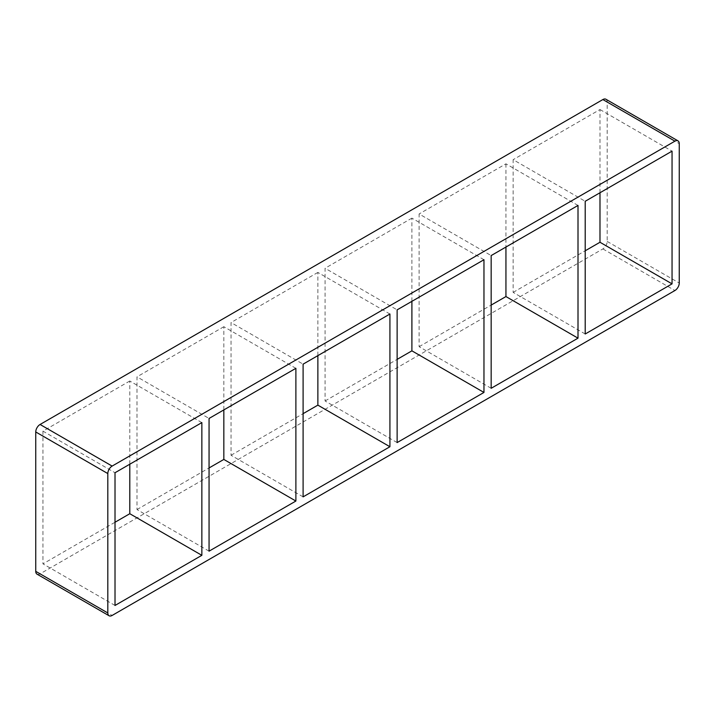 <?xml version="1.0" encoding="UTF-8"?>
<svg xmlns="http://www.w3.org/2000/svg" width="715" height="715" viewBox="0 0 715 715"><rect width="100%" height="100%" fill="white"/><g stroke="black" fill="none" stroke-linecap="round" stroke-linejoin="round"><path stroke-width="0.54" stroke-dasharray="3.58 2.68" d="M209.057 551.167L136.994 509.563L136.994 376.841L209.057 418.445M201.853 422.61L129.79 381.006L129.79 464.214M303.097 496.871L231.034 455.267L231.034 322.554L303.097 364.158M295.885 368.314L223.831 326.71L223.831 409.918M397.129 442.585L325.075 400.981L325.075 268.259L397.129 309.863M389.925 314.019L317.871 272.415L317.871 355.623M491.169 388.29L419.115 346.686L419.115 213.964L491.169 255.568M483.966 259.733L411.903 218.129L411.903 301.337M419.115 346.686L491.169 305.082M325.075 400.981L397.129 359.377M231.034 455.267L303.097 413.663M136.994 509.563L209.057 467.959M115.017 605.462L42.954 563.858L115.017 522.254M578.006 205.437L505.943 163.833L419.115 213.964M411.903 218.129L325.075 268.259M317.871 272.415L231.034 322.554M129.79 381.006L42.954 431.136L115.017 472.74M223.831 326.71L136.994 376.841M585.21 333.994L513.147 292.39L513.147 159.677L585.21 201.281M505.943 163.833L505.943 247.041M513.147 292.39L585.21 250.786M599.983 192.746L599.983 109.538L513.147 159.677M599.983 109.538L672.046 151.142M42.954 431.136L42.954 563.858M605.927 99.251A6.113 3.53 -60 0 1 607.187 102.048L607.187 241.429A6.113 3.53 -60 0 1 602.87 248.918L40.076 573.841A6.113 3.53 -60 0 1 37.019 574.145M607.187 102.048L679.25 143.652M607.187 241.429L679.25 283.033M602.87 248.918L674.924 290.522M40.076 573.841L112.13 615.445"/><path stroke-width="1.07" d="M295.885 501.036L209.057 551.167L209.057 418.445L295.885 368.314L295.885 501.036L223.831 459.432L223.831 409.918M129.79 464.214L129.79 513.719L201.853 555.323L115.017 605.462L115.017 472.74L201.853 422.61L201.853 555.323M389.925 446.741L303.097 496.871L303.097 364.158L389.925 314.019L389.925 446.741L317.871 405.137L317.871 355.623M483.966 392.446L397.129 442.585L397.129 309.863L483.966 259.733L483.966 392.446L411.903 350.842L411.903 301.337M491.169 388.29L491.169 255.568L578.006 205.437L578.006 338.159L491.169 388.29M578.006 338.159L505.943 296.555L491.169 305.082M397.129 359.377L411.903 350.842M303.097 413.663L317.871 405.137M209.057 467.959L223.831 459.432M115.017 522.254L129.79 513.719M585.21 333.994L585.21 201.281L672.046 151.142L672.046 283.864L585.21 333.994M505.943 247.041L505.943 296.555M585.21 250.786L599.983 242.26L672.046 283.864M599.983 242.26L599.983 192.746M109.073 615.749L37.019 574.145A6.113 3.53 -60 0 1 35.75 571.348L35.75 431.967A6.113 3.53 -60 0 1 40.076 424.478L602.87 99.555A6.113 3.53 -60 0 1 605.927 99.251L677.981 140.855A6.113 3.53 120 0 0 674.924 141.159L112.13 466.082A6.113 3.53 120 0 0 107.813 473.571L107.813 612.952A6.113 3.53 120 0 0 109.073 615.749A6.113 3.53 120 0 0 112.13 615.445L674.924 290.522A6.113 3.53 120 0 0 679.25 283.033L679.25 143.652A6.113 3.53 120 0 0 677.981 140.855M107.813 473.571L35.75 431.967M40.076 424.478L112.13 466.082M602.87 99.555L674.924 141.159M35.75 571.348L107.813 612.952"/></g></svg>
